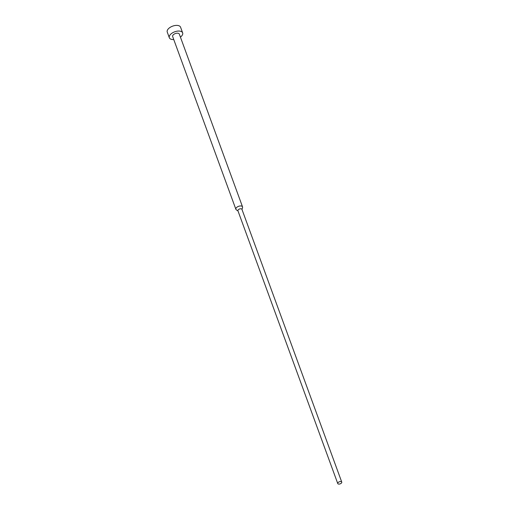 <?xml version="1.0" encoding="UTF-8"?>
<svg xmlns="http://www.w3.org/2000/svg" width="509" height="509" viewBox="0 0 509 509"><rect width="100%" height="100%" fill="white"/><g stroke="black" fill="none" stroke-linecap="round" stroke-linejoin="round"><path stroke-width="0.76" d="M173.766 39.556A7.088 3.728 -20.1 0 1 169.325 37.742A7.088 3.728 -20.1 0 1 170.642 34.275A7.088 3.728 -20.1 0 1 177.571 31.113A7.088 3.728 -20.1 0 1 182.642 32.869A7.088 3.728 -20.1 0 1 181.325 36.343A7.088 3.728 -20.1 0 1 180.421 37.119M169.325 37.742L167.251 32.08A7.088 3.728 -20.1 0 1 168.568 28.606A7.088 3.728 -20.1 0 1 175.503 25.45A7.088 3.728 -20.1 0 1 180.568 27.206L182.642 32.869M238.002 210.968L236.329 209.842A3.544 1.864 -20.1 0 1 235.883 209.301A3.544 1.864 -20.1 0 1 236.539 207.564A3.544 1.864 -20.1 0 1 240.006 205.986A3.544 1.864 -20.1 0 1 242.538 206.864A3.544 1.864 -20.1 0 1 242.551 207.564L241.998 209.504M235.883 209.301L172.653 36.527A3.544 1.864 -20.1 0 1 173.314 34.79A3.544 1.864 -20.1 0 1 176.782 33.212A3.544 1.864 -20.1 0 1 179.314 34.09L242.538 206.864M337.753 483.55L237.932 210.777A2.125 1.12 -20.1 0 1 238.327 209.733A2.125 1.12 -20.1 0 1 240.407 208.785A2.125 1.12 -20.1 0 1 241.928 209.314L341.749 482.087A2.125 1.12 -20.1 0 1 341.354 483.13A2.125 1.12 -20.1 0 1 339.274 484.078A2.125 1.12 -20.1 0 1 337.753 483.55A2.125 1.12 -20.1 0 1 338.148 482.507A2.125 1.12 -20.1 0 1 340.228 481.559A2.125 1.12 -20.1 0 1 341.749 482.087"/></g></svg>
